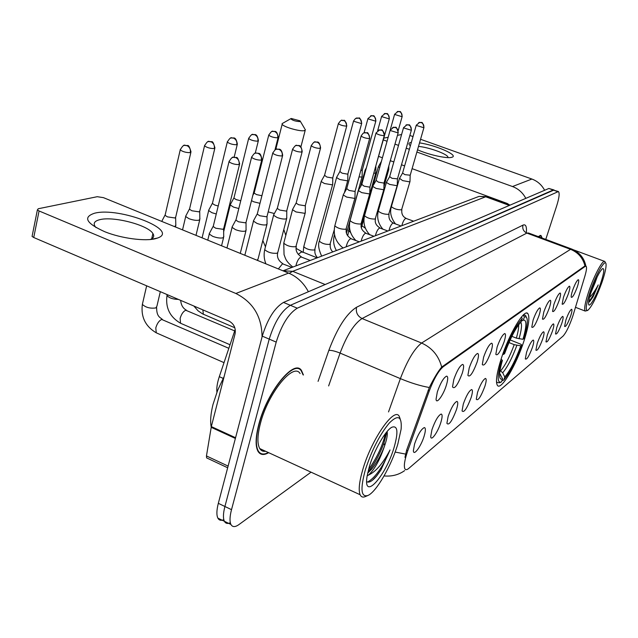 <?xml version="1.0" encoding="UTF-8"?>
<svg xmlns="http://www.w3.org/2000/svg" width="638" height="638" viewBox="0 0 638 638"><rect width="100%" height="100%" fill="white"/><g stroke="black" fill="none" stroke-linecap="round" stroke-linejoin="round"><path stroke-width="0.96" d="M523.989 340.923C528.742 326.01 530.011 316.879 527.801 313.545C524.269 308.513 508.98 334.145 501.189 358.835C496.675 373.27 495.423 382.13 497.425 385.416C501.069 390.919 516.286 365.032 523.989 340.923M563.49 297.252C565.77 290.936 567.724 287.244 569.367 286.175C570.284 286.334 569.989 288.783 568.474 293.512C565.507 301.439 563.394 304.98 562.142 304.135L563.49 297.252M553.912 304.438C556.248 297.938 558.282 294.134 560.012 293.025C560.977 293.193 560.69 295.681 559.159 300.498C556.081 308.728 553.88 312.365 552.564 311.416L553.912 304.438M543.799 312.022C546.208 305.315 548.321 301.391 550.147 300.251C551.16 300.418 550.897 302.954 549.342 307.867C546.136 316.424 543.839 320.156 542.46 319.08L543.799 312.022M533.121 320.037C535.601 313.114 537.802 309.055 539.732 307.875C540.801 308.042 540.553 310.634 538.982 315.643C535.633 324.551 533.24 328.395 531.781 327.166L533.121 320.037M497.13 347.04C499.865 339.36 502.377 334.862 504.674 333.554C505.926 333.738 505.743 336.489 504.116 341.801C500.28 351.961 497.512 356.148 495.814 354.353L497.13 347.04M483.612 357.184C486.435 349.217 489.075 344.552 491.515 343.188C492.839 343.388 492.68 346.195 491.037 351.61C487.001 362.272 484.09 366.579 482.296 364.537L483.612 357.184M469.201 367.998C472.136 359.712 474.903 354.864 477.511 353.452C478.907 353.667 478.779 356.53 477.12 362.057C472.862 373.262 469.783 377.704 467.893 375.367L469.201 367.998M453.809 379.546C456.856 370.917 459.775 365.869 462.566 364.41C464.041 364.641 463.946 367.568 462.271 373.198C457.757 385.017 454.503 389.579 452.517 386.899L453.809 379.546M437.333 391.899C440.507 382.896 443.593 377.64 446.592 376.133C448.147 376.38 448.083 379.371 446.393 385.105C443.426 395.058 436.328 404.843 436.057 399.213L437.333 391.899M572.589 290.426C574.806 284.293 576.696 280.712 578.251 279.675C579.129 279.835 578.818 282.235 577.326 286.877C574.463 294.525 572.438 297.97 571.233 297.22C571.018 296.096 571.473 293.831 572.589 290.426M556.822 327.422C559.111 321.105 561.057 317.429 562.676 316.384C563.521 316.568 563.226 318.888 561.791 323.346C558.84 331.21 556.751 334.735 555.515 333.937L556.822 327.422M547.268 335.245C549.621 328.737 551.647 324.949 553.353 323.873C554.239 324.056 553.951 326.425 552.5 330.955C549.438 339.105 547.26 342.734 545.969 341.832L547.268 335.245M537.204 343.483C539.628 336.776 541.734 332.869 543.528 331.76C544.461 331.951 544.19 334.352 542.723 338.969C539.533 347.439 537.268 351.163 535.912 350.142L537.204 343.483M526.589 352.184C529.085 345.254 531.279 341.218 533.177 340.07C534.15 340.269 533.894 342.718 532.411 347.415C529.093 356.227 526.717 360.055 525.297 358.907L526.589 352.184M477.535 392.37C480.39 384.387 483.014 379.754 485.406 378.446C486.595 378.685 486.419 381.325 484.872 386.357C480.877 396.86 478.014 401.158 476.275 399.252L477.535 392.37M463.308 404.021C466.274 395.727 469.026 390.903 471.586 389.563C472.83 389.818 472.678 392.506 471.123 397.618C466.912 408.655 463.89 413.081 462.056 410.912L463.308 404.021M448.139 416.439C451.225 407.802 454.128 402.785 456.856 401.398C458.164 401.677 458.036 404.42 456.473 409.612C452.023 421.232 448.825 425.801 446.903 423.313L448.139 416.439M431.942 429.717C435.148 420.697 438.218 415.474 441.145 414.038C442.517 414.341 442.421 417.14 440.85 422.42C437.947 432.093 430.913 441.975 430.714 436.536L431.942 429.717M414.588 443.928C417.946 434.486 421.192 429.039 424.342 427.572C425.777 427.899 425.713 430.746 424.134 436.105C421.12 446.305 413.488 456.728 413.376 450.659L414.588 443.928M565.898 319.989C568.123 313.856 570.005 310.283 571.544 309.271C572.35 309.446 572.047 311.727 570.627 316.113C567.78 323.697 565.762 327.135 564.59 326.433L565.898 319.989M573.203 314.821L572.374 317.397C569.032 326.752 565.922 332.996 563.035 336.122L408.806 468.372C406.94 469.951 405.624 470.094 404.875 468.794C403.655 465.876 404.628 459.839 407.794 450.699L429.278 390.934C433.92 378.765 438.585 370.694 443.258 366.722L585.15 266.413L586.115 266.253C586.952 267.242 586.513 270.648 584.799 276.469L573.203 314.821M216.912 392.218C216.457 388.048 217.255 382.856 219.305 376.667L235.223 329.344M542.133 238.054L541.056 235.581L538.113 236.562M303.425 375L301.535 370.574C294.413 358.221 267.003 391.7 258.781 424.445C255.487 437.293 255.256 446.297 258.079 451.449C260.36 455.006 263.893 455.42 268.67 452.677M558.17 191.456L553.17 190.02L290.354 305.307C281.629 310.61 274.587 321.879 269.22 339.121L224.911 506.492C223.148 513.359 222.973 518.295 224.393 521.286C225.597 523.519 227.575 524.005 230.334 522.753M404.971 457.374L406.621 450.173L429.326 387.505C434.063 377.967 438.186 371.164 441.687 367.081L584.567 266.19L585.724 266.102M545.769 239.402L556.719 205.771C559.215 197.732 559.773 192.987 558.402 191.536L297.276 308.186C288.623 313.537 281.597 324.846 276.206 342.104L231.514 509.666C229.736 516.541 229.544 521.477 230.924 524.46C232.455 527.227 235.119 527.275 238.915 524.595L311.057 472.176M258.007 451.329L258.446 451.241M553.84 189.909L548.847 188.473L283.463 302.436C274.667 307.699 267.601 318.928 262.266 336.138L218.324 503.326C216.585 510.185 216.434 515.121 217.877 518.128C219.089 520.345 221.067 520.863 223.81 519.667M554.079 189.988L290.354 305.307C281.629 310.61 274.587 321.879 269.22 339.121L224.911 506.492C223.148 513.359 222.973 518.295 224.393 521.286L230.924 524.46M410.378 145.799C408.424 144.132 408.503 143.048 410.601 142.545L411.343 142.418M419.525 142.88C435.73 145.145 459.065 155.361 451.991 157.243L451.744 157.315C447.278 158.846 428.624 154.763 417.539 149.786M447.932 157.602L447.932 157.115C447.533 154.045 428.592 147.195 418.504 146.437M544.629 190.284C541.734 184.884 537.491 181.136 531.885 179.039L420.562 139.275M525.816 198.362C522.785 192.684 518.343 188.744 512.497 186.535L416.893 152.027M413.017 136.58L409.859 135.447M383.909 138.127L388.183 137.258M397.45 135.36L401.597 134.514M409.373 149.308L406.231 148.175M398.511 145.392L394.978 144.116M387.059 141.253L383.406 139.937M378.789 156.462L382.425 157.793M390.304 160.68L393.821 161.964M401.493 164.771L404.62 165.912M412.1 168.655L507.194 203.45L509.347 204.822M590.214 291.534C585.947 304.741 585.142 311.009 587.797 310.347C591.825 306.655 596.562 297.26 602.025 282.163C604.912 273.606 606.26 267.657 606.06 264.315C605.757 257.497 596.091 273.893 590.214 291.534M605.406 262.864L604.864 261.476C602.886 259.243 594.13 275.393 588.794 291.335C585.102 302.571 583.898 309.151 585.19 311.065L587.431 310.515M590.74 293.129L595.206 282.395L592.04 289.221M600.693 283.216C604.034 272.984 604.657 268.119 602.559 268.63C599.481 271.501 595.836 278.758 591.625 290.41C589.472 296.861 588.459 301.335 588.587 303.84C588.834 309.231 596.251 296.495 600.693 283.216M595.206 282.395L597.136 276.956M593.069 296.845L589.751 301.455L593.069 296.845L598.229 284.931C595.206 290.617 592.303 294.796 589.512 297.475M541.973 237.998L540.952 235.861L538.273 236.618M598.229 284.931C594.768 292.946 591.585 298.488 588.699 301.551M589.751 301.455L589.249 301.941M291.255 118.485L290.721 118.732C292.379 120.351 295.426 121.316 299.868 121.619L300.067 120.853L291.255 118.485M305.427 129.49L304.27 130.67C299.796 131.675 283.2 126.85 282.163 124.243L282.092 123.636L283.049 123.094M511.883 336.338L516.349 338.124L522.961 339.304C526.749 325.994 526.868 319.614 523.327 320.164L524.348 317.038L523.24 315.068M496.468 381.245L497.082 382.569L499.642 382.744L500.814 382.226M526.374 317.301L525.513 315.339L523.423 315.14M500.463 361.132L501.364 361.236C497.114 376.579 497.146 383.486 501.46 381.947L502.585 378.828L499.682 373.397M502.72 354.313L503.581 354.409C509.921 337.151 516.134 325.205 522.235 318.569L521.469 316.998M522.961 339.304L523.91 338.563C526.23 330.827 527.355 324.901 527.291 320.802C527.171 317.557 526.19 316.304 524.348 317.038M501.364 361.236L502.409 360.406C500.567 366.738 499.626 371.643 499.61 375.12C499.658 378.597 500.647 379.833 502.585 378.828M522.235 318.569L521.206 321.712C515.775 327.725 510.248 338.355 504.618 353.596L503.581 354.409M501.101 359.098L502.409 360.406M523.327 320.164L521.429 321.026M354.09 243.836L347.471 246.356M510.161 339.934L520.855 344.233L521.764 345.086C515.831 361.299 509.834 372.943 503.773 380.033L501.946 380.774M503.773 380.033L504.77 377.002C510.161 370.63 515.512 360.247 520.815 345.836L521.764 345.086M500.025 370.55L502.712 372.751L504.77 377.002M520.815 345.836L514.212 344.672L508.98 342.566M387.673 169.987L388.781 169.445M378.486 166.478L379.602 167.858M373.716 173.416L375.798 172.866M365.255 169.844L365.566 170.777M375.495 167.044L389.316 118.764M359.027 176.941L361.69 176.997L362.161 176.447M360.789 170.529L362.288 170.107L375.838 121.061M336.752 177.093L336.569 177.571L339.775 179.517L347.327 180.809L347.83 180.211M339.879 171.502L342.12 173.193L347.574 174.142L347.933 173.719L361.658 123.469M321.377 181.009L321.177 181.527L324.407 183.505L332.199 184.829L332.741 184.175M324.559 175.275L326.815 177.021L332.438 177.986L332.829 177.531L346.729 126.005M251.5 200.643L253.884 201.839L259.985 203.331M254.275 192.58L254.147 193.091L256.54 194.598L261.915 195.738M230.581 204.112L230.262 204.997L233.572 207.119L238.819 208.522M234.042 197.565L233.907 198.139L236.299 199.654L240.757 200.755M209.025 209.599L208.674 210.588L211.983 212.725L216.266 213.977M212.55 202.852L212.39 203.498L214.791 205.029L218.212 205.994M186.081 215.437L185.698 216.545L189 218.698C193.003 220.158 196.337 220.652 199.016 220.198L199.965 218.89M189.669 208.49L189.494 209.216L191.894 210.763L199.128 211.864L199.814 210.939L214.799 148.431M174.645 226.657L175.952 225.142M165.258 214.504L165.075 215.325L167.459 216.872L175.003 217.989L175.745 216.96L190.85 152.506M399.532 178.313L402.658 180.626L409.636 181.854L410.019 181.383M402.586 173.018L404.891 174.645L410.21 175.211L423.919 127.624M386.556 182.037L386.397 182.444L389.698 184.43L396.884 185.674L397.299 185.164M389.666 176.622L391.987 178.297L397.474 178.855L411.374 130.128M372.919 185.961L372.744 186.408L376.077 188.425L383.486 189.693L383.924 189.143M376.085 180.41L378.422 182.141L383.773 183.066L384.092 182.675L398.184 132.76M358.572 190.084L358.381 190.579L361.738 192.636L369.386 193.92L369.857 193.314M361.794 184.398L364.139 186.184L369.665 187.133L370.008 186.703L384.291 135.535M343.451 194.43L343.244 194.973L346.633 197.07L354.529 198.378L355.031 197.716M346.729 188.593L349.09 190.451L354.792 191.408L355.159 190.937L369.649 138.454M292.81 208.977L292.531 209.735L295.984 211.936L304.733 213.315L305.371 212.422M296.263 202.669L296.136 203.155L298.648 204.734L304.964 205.747L305.427 205.117L320.491 148.271M273.901 214.416L273.59 215.253L277.059 217.486C280.856 218.85 283.886 219.312 286.135 218.89L286.829 217.901M277.418 207.924L277.275 208.474L279.795 210.077L286.35 211.106L286.853 210.404L302.101 151.94M253.82 220.182L253.477 221.123L256.962 223.388C260.862 224.799 264.004 225.27 266.381 224.815L267.139 223.715M257.401 213.507L257.242 214.121L259.77 215.748L266.58 216.792L267.123 216.019L282.546 155.839M232.455 226.323L232.08 227.383L235.566 229.672C239.577 231.123 242.839 231.61 245.367 231.115L246.188 229.895M236.1 219.448L235.924 220.142L238.46 221.785L245.534 222.845L246.132 221.984L261.732 159.994M209.679 232.87L209.264 234.058L212.749 236.363C216.872 237.878 220.277 238.365 222.949 237.838L223.85 236.475M213.387 225.78L213.196 226.562L215.732 228.221L223.101 229.305L223.747 228.332L239.505 164.429M94.615 213.204C119.394 206.736 180.259 230.501 157.434 238.07L155.951 238.54C145.759 241.611 121.443 238.468 104.855 231.761C86.114 223.292 82.701 217.111 94.615 213.204M150.265 239.505C153.654 238.102 154.532 236.124 152.905 233.556C148.199 225.11 113.444 216.003 99.791 219.679C94.56 220.987 93.004 223.276 95.142 226.538L96.043 227.599M308.377 291.733C303.728 282.929 297.133 276.717 288.607 273.096L103.436 197.644L97.239 196.703L38.24 208.754L37.387 209.902L39.07 210.971L33.734 237.511L228.89 321.01C233.907 323.769 235.972 328.02 235.079 333.762L211.33 426.583L235.566 437.732M262.051 336.96C261.899 316.711 253.166 302.213 235.869 293.48L39.07 210.971M33.734 237.511L32.067 236.411L32.267 235.446M207.366 458.243L206.608 457.885L206.457 455.947L211.33 426.583M365.311 469.975C360.143 489.139 361.036 497.632 367.982 495.455C376.396 491.858 391.389 465.78 397.785 444.207L401.127 429.167C402.076 416.287 398.136 414.237 389.308 423.018C379.706 434.63 371.707 450.276 365.311 469.975M400.209 419.054L399.356 416.63C394.914 405.808 371.499 438.984 362.727 469.799C359.218 481.945 358.349 490.255 360.119 494.737C361.204 497.082 363.038 497.656 365.606 496.46L367.384 495.71M300.083 373.549C293.464 362.041 268.04 393.128 260.408 423.472C257.337 435.435 257.122 443.801 259.762 448.586C261.125 450.787 263.071 451.68 265.591 451.265M260.902 450.005L261.835 449.535M303.066 374.841L301.327 370.997C294.277 358.771 267.155 391.907 259.02 424.31C255.75 437.03 255.519 445.938 258.318 451.042C260.487 454.439 263.821 454.934 268.327 452.517M224.129 376.564L217.614 390.424L213.012 404.428C210.684 413.759 210.085 421.319 211.21 427.109M366.69 481.618C368.971 483.094 372.329 481.156 376.763 475.82L380.878 470.078L390.033 449.95C383.135 463.204 375.997 471.554 368.628 475.015C374.769 469.09 380.033 459.52 384.427 446.297C381.117 454.894 376.914 462.446 371.834 468.946L367.647 473.213M368.628 475.015L367.161 475.796M394.204 447.055C398.471 431.735 397.673 425.139 391.812 427.269C385.48 430.467 374.083 450.316 369.29 466.817L367.049 476.506C362.942 501.875 386.038 475.796 394.204 447.055M384.427 446.297L384.706 445.491C386.971 438.808 387.76 434.151 387.083 431.535M390.033 449.95C382.864 466.928 375.383 477.639 367.6 482.065M385.456 433.561C382.696 445.603 377.034 457.677 368.453 469.791M380.878 470.078L376.595 475.948L372.536 480.167M386.915 431.735L383.909 443.155C379.961 453.905 374.857 463.332 368.589 471.45L367.831 472.375M585.15 266.413L584.567 266.19M443.258 366.722L442.461 366.387M429.278 390.934L428.09 390.432M407.794 450.699L406.621 450.173M223.156 378.382L219.305 376.667M441.687 367.081C438.721 355.757 432.014 347.742 421.59 343.045L570.563 249.33C578.164 252.449 582.972 258.007 584.982 266.006M429.326 387.505C420.601 385.974 410.944 383.015 400.377 378.629C407.291 360.478 414.357 348.611 421.59 343.045L362.057 318.537C354.162 323.697 346.833 335.213 340.086 353.085L328.634 385.934M571.6 249.003L528.535 233.006L526.868 233.093L570.563 249.33L572.015 249.163C579.663 252.489 584.28 258.159 585.875 266.15M388.526 411.925L400.377 378.629L340.086 353.085C335.102 351.091 331.353 350.19 328.841 350.366C337.335 327.892 346.57 313.521 356.562 307.245L522.977 225.126C525.664 223.994 526.797 226.362 526.382 232.232M405.545 454.081L395.129 452.063M318.075 381.357L328.841 350.366M231.514 509.666L218.324 503.326M557.5 191.567L548.847 188.473M297.276 308.186L283.463 302.436M276.206 342.104L262.266 336.138M522.977 225.126C522.195 228.787 523.495 231.442 526.868 233.093L362.057 318.537C357.471 316.105 355.637 312.341 356.562 307.245M510.113 205.101L487.44 196.799L485.701 196.775L509.347 205.436M476.698 197.286L479.002 196.408L485.701 196.775L292.706 271.325L325.173 284.524M282.937 270.783L292.706 271.325L289.189 273.335M512.497 186.535L531.885 179.039M298.257 254.418L301.232 252.058L303.058 252.201L317.182 257.856M268.183 211.872L274.38 213.547M516.349 338.124C518.064 332.207 518.838 327.741 518.67 324.734M499.61 374.809L500.519 374.554M519.005 338.826C521.605 329.75 522.171 324.224 520.696 322.246M502.712 372.751C507.481 367.113 512.194 357.982 516.86 345.373M500.663 370.814C505.24 365.407 509.754 356.698 514.212 344.672M394.635 114.25L398.064 111.427L399.46 111.618C401.541 112.599 402.363 114.282 401.924 116.666L402.203 116.403C400.265 108.659 399.787 112.703 398.064 111.427L397.211 111.602M361.866 225.692L365.43 228.316M390.185 130.112L394.579 114.433L401.924 116.666M381.62 116.371L385.137 113.484L386.556 113.676C388.678 114.688 389.515 116.411 389.076 118.851L389.371 118.564C387.394 110.653 386.843 114.776 385.137 113.484L384.251 113.66M348.42 230.438L350.661 232.607M377.664 130.654L381.564 116.579L389.076 118.851M367.951 118.604L371.547 115.645L372.999 115.845C375.168 116.882 376.029 118.644 375.583 121.148L375.902 120.837C373.844 112.719 373.206 116.953 371.547 115.645L370.63 115.829M334.312 235.414L335.054 236.826M364.059 132.816L367.895 118.835L375.583 121.148M353.572 120.957L355.518 118.469L358.731 118.118C360.949 119.186 361.834 120.997 361.387 123.557L361.73 123.222C359.05 114.417 359.082 119.489 357.248 117.91L356.315 118.11M319.502 240.638L319.359 241.148C321.943 243.533 325.468 244.609 329.95 244.37L334.192 230.055M339.799 171.797L353.508 121.204L361.387 123.557M338.435 123.429L338.355 123.708C340.341 120.813 341.625 119.681 342.191 120.303L343.707 120.518C345.979 121.611 346.881 123.477 346.434 126.101L346.801 125.734C344.049 116.706 343.938 121.898 342.191 120.303L341.226 120.51M303.919 246.132L303.768 246.699C306.407 249.163 310.02 250.248 314.606 249.968L332.613 184.637M324.471 175.602L338.355 123.708C340.421 125.144 343.116 125.941 346.434 126.101M268.829 134.793L268.726 135.224C270.799 131.946 272.219 130.638 272.984 131.3L274.643 131.548C277.139 132.784 278.152 134.865 277.69 137.8L278.192 137.25C276.637 128.605 273.989 132.417 272.984 131.3L271.884 131.548M254.147 193.091L268.726 135.224C271.014 136.843 274.005 137.704 277.69 137.8M248.748 138.071L248.637 138.55C250.71 135.176 252.177 133.813 253.023 134.474L254.721 134.73C257.281 136.006 258.326 138.151 257.856 141.173L258.406 140.567C256.891 131.723 253.796 135.583 253.023 134.474L251.882 134.73M233.907 198.139L248.637 138.55C250.997 140.224 254.076 141.102 257.856 141.173M227.399 141.556L227.28 142.099C229.393 138.582 230.9 137.17 231.793 137.848L233.532 138.111C236.156 139.427 237.24 141.644 236.77 144.762L237.36 144.084C235.613 135.017 232.782 138.98 231.793 137.848L230.613 138.111M204.104 314.582L203.355 314.263L202.86 309.877M212.39 203.498L227.28 142.099C229.712 143.829 232.878 144.714 236.77 144.762M204.654 145.273L204.519 145.879C206.632 142.242 208.187 140.767 209.176 141.445L210.963 141.716C213.65 143.079 214.767 145.368 214.296 148.582L214.942 147.833C212.151 138.366 212.135 143 209.176 141.445L207.948 141.716M181.423 323.625L180.554 323.251L180.123 318.394C181.407 314.087 183.289 311.368 185.754 310.243L234.696 330.923M167.068 294.557L166.996 295.546C169.166 298.01 172.962 299.294 178.401 299.405M189.494 209.216L204.519 145.879C207.039 147.665 210.293 148.566 214.296 148.582M180.371 149.244L180.219 149.922C182.372 146.126 183.975 144.579 185.02 145.281L186.854 145.568C189.622 146.979 190.77 149.348 190.299 152.665L191.009 151.828C188.082 142.114 187.987 146.852 185.02 145.281L183.752 145.568M157.267 333.259L156.254 332.813L155.792 327.908C157.1 323.466 159.077 320.651 161.709 319.455L228.843 348.308M142.673 303.01L142.362 304.382C145.679 307.5 150.169 308.688 155.832 307.939L156.916 306.168L160.321 291.67M165.075 215.325L180.219 149.922C182.819 151.764 186.184 152.673 190.299 152.665M416.263 125.215L419.684 122.36L421.208 122.552C423.337 123.565 424.174 125.279 423.72 127.696L423.975 127.433C421.941 119.489 421.646 123.668 419.684 122.36L418.719 122.592M401.884 225.692L402.219 224.289C403.312 220.963 404.524 218.986 405.864 218.356L413.679 221.219M391.493 206.305L391.389 206.664C393.941 208.833 397.33 209.894 401.565 209.83L409.923 181.71M402.522 173.249L416.215 125.407L423.72 127.696M403.535 127.656L407.036 124.729L408.583 124.928C410.76 125.965 411.622 127.728 411.159 130.208L411.438 129.913C409.397 121.842 408.958 126.029 407.036 124.729L406.039 124.976M388.997 230.581L389.339 229.146C390.448 225.74 391.708 223.707 393.112 223.053L401.095 225.988M378.406 210.7L378.286 211.098C380.902 213.331 384.371 214.408 388.701 214.32L397.195 185.522M389.595 176.878L403.479 127.871L411.159 130.208M390.153 130.224L393.726 127.225L395.313 127.433C397.538 128.493 398.415 130.304 397.952 132.848L398.248 132.529C395.568 123.732 395.831 128.804 393.726 127.225L392.697 127.48M375.463 235.725L375.798 234.25C376.93 230.765 378.238 228.675 379.714 227.989L387.88 231.012M364.649 215.317L364.529 215.756C367.193 218.06 370.75 219.161 375.192 219.041L383.813 189.534M376.005 180.698L390.081 130.463L397.952 132.848M376.053 132.927L379.714 129.857L381.333 130.064C383.613 131.157 384.515 133.015 384.044 135.623L384.363 135.272C381.612 126.268 381.755 131.444 379.714 129.857L378.653 130.112M361.22 241.132L361.555 239.625C362.711 236.044 364.067 233.899 365.614 233.181L373.98 236.283M350.19 220.174L350.055 220.66C352.782 223.037 356.427 224.153 360.98 224.002L369.737 193.753M361.706 184.709L375.981 133.19C378.071 134.658 380.758 135.471 384.044 135.623M361.188 135.782L363.158 133.23L364.944 132.624L366.595 132.84C368.923 133.964 369.857 135.87 369.378 138.55L369.721 138.167C368.636 133.669 367.671 131.891 366.834 132.832L363.843 132.895M346.211 246.826L346.554 245.287C347.734 241.611 349.138 239.402 350.764 238.652L359.338 241.85M334.958 225.294L334.806 225.828C337.606 228.284 341.338 229.417 346.003 229.225L354.903 198.203M346.633 188.944L361.108 136.077C363.253 137.585 366.013 138.414 369.378 138.55M311.312 145.36L311.208 145.759C313.29 142.553 314.678 141.269 315.355 141.923L317.126 142.162C319.638 143.398 320.643 145.472 320.156 148.383L320.595 147.864C319.088 139.291 316.671 143.008 315.355 141.923L314.135 142.234M295.96 265.91L296.303 264.244C297.547 260.264 299.134 257.832 301.056 256.962L310.291 260.464M283.966 242.416L283.766 243.166C286.789 245.861 290.824 247.05 295.873 246.723L305.195 213.092M296.136 203.155L311.208 145.759C313.529 147.426 316.512 148.303 320.156 148.383M292.651 148.941L292.539 149.388C294.668 146.062 296.088 144.73 296.806 145.4L298.624 145.647C301.192 146.923 302.237 149.061 301.742 152.059L302.213 151.485C300.721 142.689 297.89 146.477 296.806 145.4L295.538 145.727M264.937 248.804L264.722 249.641C267.84 252.425 271.987 253.629 277.163 253.246L277.881 252.162L286.637 218.659M278.367 268.917L282.506 263.797L291.989 267.418M277.275 208.474L292.539 149.388C294.931 151.11 297.994 152.004 301.742 152.059M272.817 152.745L272.697 153.256C274.826 149.81 276.286 148.423 277.083 149.101L278.95 149.356C281.589 150.672 282.658 152.881 282.163 155.967L282.682 155.337C281.358 146.373 277.761 150.145 277.083 149.101L275.768 149.436M257.082 260.248L258.079 258.972L266.923 224.568M257.242 214.121L272.697 153.256C275.161 155.034 278.312 155.935 282.163 155.967M251.699 156.796L251.563 157.379C253.693 153.814 255.2 152.37 256.077 153.032L257.991 153.303C260.703 154.667 261.811 156.948 261.317 160.138L261.875 159.42C260.328 151.397 258.972 153.949 256.077 153.032L254.714 153.391M235.924 220.142L251.563 157.379C254.099 159.213 257.353 160.13 261.317 160.138M229.154 161.127L229.002 161.781C231.131 158.088 232.679 156.573 233.66 157.235L235.621 157.522C238.413 158.934 239.553 161.286 239.059 164.58L239.665 163.783C236.881 154.165 236.834 158.75 233.66 157.235L232.248 157.618M213.196 226.562L229.002 161.781C231.626 163.671 234.983 164.604 239.059 164.58M235.869 293.48L288.607 273.096M235.374 438.45L211.17 427.316M206.457 455.947L228.109 466.099M526.621 313.083L527.801 313.545M585.836 266.15L585.373 265.974M540.569 235.406L541.056 235.581M384.068 475.94C391.844 476.626 398.71 474.847 404.667 470.597M217.877 518.128L224.393 521.286M282.993 270.807L479.002 196.408L486.954 196.616M450.699 157.514L451.991 157.243M447.932 157.115L447.796 157.594M575.476 307.309L585.19 311.065M539.892 235.462L540.474 235.677M573.714 249.905L604.513 261.349M283.798 229.52L285.816 235.334M296.144 248.405L302.308 251.906M290.721 118.732L282.092 123.636M275.752 149.444L282.163 124.243M496.516 382.329L497.082 382.569M523.71 314.63L524.388 314.901M300.897 146.892L305.195 130.375M265.456 246.786L262.824 240.51M300.378 121.379L304.733 128.74M364.146 217.542L361.395 227.782M373.055 185.738L378.342 166.829M388.845 165.84L388.749 169.365M383.948 186.559L388.694 169.764M381.38 161.43L378.326 166.757M402.147 116.587L398.248 130.407M349.449 226.721L347.718 235.837M360.566 186.599L365.096 170.234M375.902 166.877L375.75 172.77M361.124 225.326L375.694 173.209M366.364 167.89L365.08 170.147M334.527 234.64L334.192 235.877C332.964 240.949 333.706 245.845 336.401 250.551M362.248 170.338L362.113 176.351M346.474 233.133L362.057 176.83M336.569 177.571L319.359 241.148C317.86 244.434 318.625 249.434 321.656 256.149M347.893 173.983L347.774 180.107M330.34 244.139C329.79 247.066 330.596 249.665 332.773 251.93M344.392 192.78L347.71 180.634M339.775 171.734L336.545 177.468M321.177 181.527L303.768 246.699L303.209 252.265M332.781 177.819L332.685 184.063M315.028 249.721C314.438 252.608 315.268 255.272 317.533 257.72M324.447 175.53L321.145 181.423M254.107 192.979L252.839 195.324M278.08 137.672L274.986 149.842M223.659 231.754L230.262 204.997M233.859 198.019L230.198 204.822M258.286 141.038L255.248 153.192M234.84 327.772L202.549 313.872L198.091 310.842L193.856 306.017M202.087 237.838L208.674 210.588M212.334 203.37L208.594 210.396M237.232 144.619L234.154 157.203M230.039 344.751L180.554 323.251C169.875 317.014 165.362 307.787 166.996 295.546L167.22 294.62M182.54 229.879L185.698 216.545M199.718 211.593L199.822 218.674M180.666 300.378C181.096 305.092 182.994 308.353 186.352 310.164M196.002 235.358L199.718 219.903M189.43 209.073L185.602 216.338M224.018 362.647L156.254 332.813C145.384 326.369 140.759 316.887 142.362 304.382L146.644 285.824M175.641 217.702L175.785 224.903M156.621 307.508C156.645 316.639 159.851 317.206 162.339 319.367M175.514 227.008L175.681 226.275M164.995 215.166L161.749 221.402M401.86 209.671C401.334 213.81 402.753 216.697 406.111 218.34M395.393 223.81C390.934 217.829 389.603 212.111 391.389 206.664L399.38 178.68M410.178 175.41L409.979 181.296M402.506 173.193L399.364 178.6M389.013 214.153C388.502 218.395 389.954 221.354 393.375 223.037M382.792 229.05C378.222 223.731 376.723 217.749 378.286 211.098L386.397 182.444M397.434 179.071L397.251 185.068M389.579 176.814L386.373 182.356M375.519 218.858C374.538 222.415 376.029 225.453 379.993 227.973M369.617 234.593C364.609 229.106 362.91 222.821 364.529 215.756L372.744 186.408M384.044 182.923L383.877 189.031M375.989 180.626L372.72 186.304M361.331 223.802C360.366 227.511 361.898 230.629 365.917 233.165M355.852 240.486C350.318 234.824 348.388 228.213 350.055 220.66L358.381 190.579M369.96 186.974L369.801 193.202M361.682 184.637L358.357 190.467M346.378 229.018C345.493 232.95 347.064 236.148 351.091 238.628M343.108 248.007C335.771 242.249 333.004 234.856 334.806 225.828L343.244 194.973M355.111 191.24L354.975 197.589M346.609 188.864L343.212 194.853M296.335 246.475C295.346 250.495 297.045 253.98 301.447 256.923M292.85 267.091C285.377 260.751 285.672 258.613 284.038 254.602L283.766 243.166L292.531 209.735M305.355 205.548L305.283 212.255M296.104 203.043L292.483 209.575M277.666 252.983C276.788 257.313 278.535 260.902 282.929 263.757M265.894 263.837C264.036 259.108 263.646 254.379 264.722 249.641L273.59 215.253M286.773 210.891L286.725 217.725M277.235 208.355L273.535 215.078M257.848 259.897L257.744 260.519M244.832 255.256L253.477 221.123M267.035 216.561L267.019 223.515M257.194 213.993L253.406 220.931M226.961 247.975L232.08 227.383M246.037 222.606L246.053 229.68M240.263 253.39L245.941 230.852M235.869 219.998L231.993 227.168M207.773 240.159L209.264 234.058M223.643 229.042L223.691 236.227M221.553 245.774L223.579 237.559M213.124 226.402L209.16 233.827M150.696 239.465L157.434 238.07M152.905 233.556L151.7 238.803M32.067 236.411L37.387 209.902M206.608 457.885L227.67 467.774M259.762 448.586L360.119 494.737M257.704 450.755L258.318 451.042M384.706 445.491L383.909 443.155M368.589 471.45L371.834 468.946"/></g></svg>
